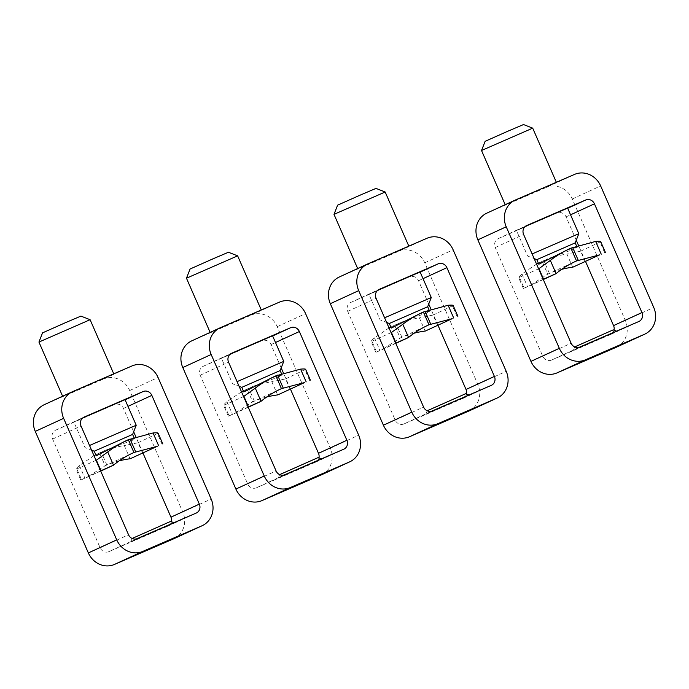 <?xml version="1.0" encoding="UTF-8"?>
<svg xmlns="http://www.w3.org/2000/svg" width="689" height="689" viewBox="0 0 689 689"><rect width="100%" height="100%" fill="white"/><g stroke="black" fill="none" stroke-linecap="round" stroke-linejoin="round"><path stroke-width="0.52" stroke-dasharray="3.44 2.58" d="M318.947 457.884A6.976 6.434 65.3 0 1 315.519 462.207A6.976 6.434 65.3 0 1 315.39 462.267L256.386 487.803L284.755 474.755M320.144 459.821L278.33 478.011L320.144 459.821M243.768 391.938L246.033 390.052L252.889 386.417L280.776 376.151L282.146 375.169L277.813 375.738L267.59 379.656M241.77 387.347L280.147 370.579M237.059 381.646L283.747 361.389M241.512 391.817L226.931 401.67C223.632 404.624 222.805 405.838 224.468 405.296L229.067 415.82L228.317 416.182L223.615 405.408L243.561 396.511M229.067 415.82L248.161 407.035M266.669 397.019A104.702 96.451 -114.7 0 0 254.387 401.153L252.674 401.885L247.084 389.096L248.798 388.363A118.663 109.31 -114.7 0 1 271.845 381.74L277.607 394.918M290.172 389.423L285.582 378.907L271.845 381.74M230.212 354.12L221.402 358.159L232.572 383.747L239.1 386.305M221.402 358.159L272.568 335.801M256.386 487.803A6.976 6.434 65.3 0 1 247.687 483.962L200.18 375.229A6.976 6.434 65.3 0 1 203.169 366.333A6.976 6.434 65.3 0 1 203.289 366.281L272.646 335.982M281.19 367.917L270.992 344.586A6.976 6.434 65.3 0 0 262.302 340.745M290.517 389.268L283.386 372.938M186.469 278.21L237.636 255.852M212.203 331.616L261.389 310.222L212.203 331.616M190.069 269.02L228.447 252.252M191.74 340.866A20.937 19.292 65.3 0 1 192.11 340.693L251.123 315.157L279.501 302.101M321.35 474.893A20.937 19.292 65.3 0 0 330.307 448.212L277.211 326.681A20.937 19.292 65.3 0 0 251.123 315.157M248.247 407.233L234.002 413.788L252.674 401.885M228.317 416.182L234.002 413.788M285.582 378.907L305.64 369.347M243.312 390.878L247.084 389.096M279.768 474.333L318.146 457.565M171.423 521.728A6.976 6.434 65.3 0 1 167.987 526.06A6.976 6.434 65.3 0 1 167.866 526.12L108.853 551.656L137.232 538.6M172.612 523.674L130.798 541.855L172.612 523.674M96.236 455.782L98.501 453.896L105.357 450.27L133.244 439.995L134.613 439.014L130.281 439.591L120.058 443.509M94.238 451.2L132.615 434.432M89.536 445.49L136.215 425.242M93.98 455.67L79.407 465.523C76.1 468.477 75.273 469.683 76.935 469.149L81.535 479.673L80.794 480.035L76.083 469.261L96.029 460.364M81.535 479.673L100.628 470.888M119.137 460.872A104.702 96.451 -114.7 0 0 106.855 465.006L105.15 465.738L99.56 452.949L101.266 452.208A118.663 109.31 -114.7 0 1 124.313 445.585L130.075 458.771M142.649 453.276L138.05 442.751L124.313 445.585M82.68 417.973L73.869 422.012L85.048 447.6L91.568 450.15M73.869 422.012L125.036 399.654M108.853 551.656A6.976 6.434 65.3 0 1 100.155 547.815L52.648 439.082A6.976 6.434 65.3 0 1 55.637 430.186A6.976 6.434 65.3 0 1 55.757 430.134L125.114 399.835M133.657 431.762L123.469 408.431A6.976 6.434 65.3 0 0 114.77 404.589M142.985 453.121L135.854 436.792M38.937 342.063L90.104 319.705M64.671 395.469L113.857 374.075L64.671 395.469M42.537 332.873L80.914 316.105M44.208 404.71A20.937 19.292 65.3 0 1 44.578 404.546L103.591 379.01L131.969 365.954M173.817 538.746A20.937 19.292 65.3 0 0 182.774 512.056L129.678 390.534A20.937 19.292 65.3 0 0 103.591 379.01M100.715 471.087L86.478 477.632L105.15 465.738M80.794 480.035L86.478 477.632M138.05 442.751L158.117 433.2M95.78 454.731L99.56 452.949M132.236 538.187L170.614 521.418M466.479 394.03A6.976 6.434 65.3 0 1 463.051 398.363A6.976 6.434 65.3 0 1 462.922 398.414L403.909 423.959L432.287 410.902M467.667 395.977L425.862 414.158L467.667 395.977M391.3 328.085L393.565 326.198L400.412 322.573L428.308 312.298L429.678 311.316L425.346 311.884L415.114 315.803M389.294 323.494L427.671 306.734M384.591 317.793L431.28 297.545M389.035 327.964L374.463 337.825C371.156 340.779 370.337 341.985 372 341.443L376.59 351.967L375.849 352.329L371.147 341.555L391.094 332.666M376.59 351.967L395.684 343.182M414.201 333.166A104.702 96.451 -114.7 0 0 401.911 337.3L400.206 338.041L394.616 325.242L396.321 324.51A118.663 109.31 -114.7 0 1 419.377 317.887L425.139 331.064M437.704 325.578L433.105 315.054L419.377 317.887M377.744 290.276L368.925 294.315L380.104 319.894L386.632 322.452M368.925 294.315L420.101 271.957M403.909 423.959A6.976 6.434 65.3 0 1 395.219 420.118L347.712 311.376A6.976 6.434 65.3 0 1 350.692 302.488A6.976 6.434 65.3 0 1 350.822 302.428L420.178 272.129M428.722 304.064L418.524 280.733A6.976 6.434 65.3 0 0 409.834 276.892M438.049 325.415L430.918 309.085M334.001 214.357L385.168 192.007M359.727 267.763L408.921 246.369L359.727 267.763M337.601 205.167L375.979 188.398M339.272 277.012A20.937 19.292 65.3 0 1 339.643 276.849L398.655 251.304L427.034 238.248M468.882 411.04A20.937 19.292 65.3 0 0 477.83 384.359L424.743 262.836A20.937 19.292 65.3 0 0 398.655 251.304M395.77 343.38L381.534 349.934L400.206 338.041M375.849 352.329L381.534 349.934M433.105 315.054L453.173 305.503M390.844 327.034L394.616 325.242M427.301 410.48L465.678 393.712M614.011 330.177A6.976 6.434 65.3 0 1 610.575 334.509A6.976 6.434 65.3 0 1 610.454 334.561L551.441 360.106L579.819 347.049M615.199 332.124L573.386 350.305L615.199 332.124M538.832 264.231L541.089 262.345L547.944 258.719L575.84 248.445L577.21 247.463L572.878 248.031L562.646 251.959M536.826 259.65L575.203 242.881M532.123 253.94L578.803 233.692M536.567 264.12L521.995 273.972C518.688 276.926 517.87 278.132 519.523 277.598L524.122 288.123L523.382 288.476L518.671 277.701L538.617 268.813M524.122 288.123L543.216 279.338M561.733 269.321A104.702 96.451 -114.7 0 0 549.443 273.455L547.738 274.188L542.148 261.398L543.854 260.657A118.663 109.31 -114.7 0 1 566.909 254.034L572.662 267.22M585.237 261.725L580.638 251.201L566.909 254.034M525.276 226.423L516.457 230.462L527.636 256.05L534.156 258.599M516.457 230.462L567.624 208.104M551.441 360.106A6.976 6.434 65.3 0 1 542.743 356.265L495.245 247.532A6.976 6.434 65.3 0 1 498.225 238.635A6.976 6.434 65.3 0 1 498.345 238.583L567.702 208.285M576.254 240.211L566.057 216.88A6.976 6.434 65.3 0 0 557.358 213.039M585.581 261.57L578.441 245.241M481.525 150.512L532.7 128.154M507.259 203.918L556.454 182.516L507.259 203.918M485.134 141.314L523.511 124.554M486.804 213.159A20.937 19.292 65.3 0 1 487.175 212.996L546.188 187.46L574.557 174.403M616.414 347.196A20.937 19.292 65.3 0 0 625.362 320.506L572.266 198.983A20.937 19.292 65.3 0 0 546.188 187.46M543.302 279.536L529.066 286.081L547.738 274.188M523.382 288.476L529.066 286.081M580.638 251.201L600.705 241.65M538.367 263.181L542.148 261.398M574.833 346.627L613.21 329.867M315.39 462.267L343.768 449.211M254.387 401.153L248.789 388.355M203.289 366.281L231.418 353.336M270.992 344.586L275.497 342.511M247.687 483.962L276.065 470.906M192.11 340.693L220.489 327.645M277.211 326.681L305.589 313.624M330.307 448.212L358.676 435.155M200.18 375.229L228.559 362.173M309.611 380.483L305.012 369.959M226.931 401.67L232.503 414.425M167.866 526.12L196.236 513.064M106.855 465.006L101.266 452.208M55.757 430.134L83.894 417.189M123.469 408.431L127.965 406.364M100.155 547.815L128.533 534.759M44.578 404.546L72.956 391.49M129.678 390.534L158.057 377.477M182.774 512.056L211.153 499M52.648 439.082L81.026 426.026M162.079 444.336L157.488 433.812M79.407 465.523L84.98 478.278M462.922 398.414L491.3 385.358M401.911 337.3L396.321 324.51M350.822 302.428L378.95 289.492M418.524 280.733L423.029 278.657M395.219 420.118L423.589 407.061M339.643 276.849L368.021 263.792M424.743 262.836L453.112 249.78M477.83 384.359L506.208 371.302M347.712 311.376L376.091 298.328M457.143 316.63L452.544 306.114M374.463 337.825L380.035 350.58M610.454 334.561L638.832 321.513M549.443 273.455L543.854 260.657M498.345 238.583L526.482 225.639M566.057 216.88L570.561 214.813M542.743 356.265L571.121 343.208M487.175 212.996L515.544 199.939M572.266 198.983L600.644 185.927M625.362 320.506L653.74 307.449M495.245 247.532L523.614 234.475M604.675 252.785L600.076 242.261M521.995 273.972L527.567 286.727M315.519 462.207L343.897 449.159M203.169 366.333L231.538 353.285M251.795 402.29L280.509 389.078M245.982 389.595L252.889 386.417M281.465 373.602L282.146 375.169M279.648 474.635L278.33 478.011M167.987 526.06L196.365 513.004M55.637 430.186L84.015 417.129M104.263 466.134L132.977 452.931M98.449 453.448L105.357 450.27M133.933 437.455L134.613 439.014M132.124 538.479L130.798 541.855M463.051 398.363L491.421 385.306M350.692 302.488L379.071 289.432M399.327 338.437L428.033 325.225M393.514 325.742L400.412 322.573M428.997 309.757L429.678 311.316M427.18 410.782L425.862 414.158M610.575 334.509L638.953 321.453M498.225 238.635L526.603 225.579M546.851 274.584L575.565 261.381M541.037 261.898L547.944 258.719M576.529 245.904L577.21 247.463M574.712 346.929L573.386 350.305"/><path stroke-width="1.03" d="M343.768 449.211L284.755 474.755A6.976 6.434 65.3 0 1 276.065 470.906L228.559 362.173A6.976 6.434 65.3 0 1 231.538 353.285A6.976 6.434 65.3 0 1 231.668 353.224L290.68 327.688A6.976 6.434 65.3 0 1 299.37 331.53L346.877 440.262A6.976 6.434 65.3 0 1 343.897 449.159A6.976 6.434 65.3 0 1 343.768 449.211M305.012 369.959C306.502 369.028 305.029 368.753 300.593 369.123L275.858 375.849A118.663 109.31 65.3 0 0 274.67 376.401L243.768 391.938L241.77 387.347L239.1 386.305M230.212 354.12L272.568 335.801L283.747 361.389L280.147 370.579L241.77 387.347M283.747 361.389L237.059 381.646M304.667 382.524L277.77 394.9L304.667 382.524L281.534 388.613A104.702 96.451 65.3 0 0 281.448 388.648A104.702 96.451 65.3 0 0 280.509 389.078A104.702 96.451 65.3 0 0 261.036 401.299L248.496 406.88L243.906 396.356L255.274 388.122A118.663 109.31 65.3 0 1 274.67 376.401M266.669 397.019A104.702 96.451 -114.7 0 1 277.607 394.918L277.77 394.9M220.489 327.645A20.937 19.292 65.3 0 0 220.118 327.809A20.937 19.292 65.3 0 0 211.17 354.49L264.257 476.021A20.937 19.292 65.3 0 0 290.345 487.545L349.357 462A20.937 19.292 65.3 0 0 349.728 461.837A20.937 19.292 65.3 0 0 358.676 435.155L305.589 313.624A20.937 19.292 65.3 0 0 279.501 302.101L220.489 327.645M318.947 457.884A6.976 6.434 65.3 0 0 318.499 453.319L290.517 389.268M283.386 372.938L281.19 367.917M186.469 278.21L190.069 269.02L212.927 258.849L228.447 252.252L237.636 255.852L186.469 278.21L210.145 332.399M220.118 327.809L191.74 340.866A20.937 19.292 65.3 0 0 182.792 367.547L235.888 489.069A20.937 19.292 65.3 0 0 261.966 500.602L320.979 475.057A20.937 19.292 65.3 0 0 321.35 474.893L349.728 461.837M248.247 407.233L260.907 401.403M241.512 391.817L243.312 390.878M321.462 458.865L318.146 457.565L279.648 474.635M196.236 513.064L137.232 538.6A6.976 6.434 65.3 0 1 128.533 534.759L81.026 426.026A6.976 6.434 65.3 0 1 84.015 417.129A6.976 6.434 65.3 0 1 84.136 417.078L143.148 391.533A6.976 6.434 65.3 0 1 151.838 395.383L199.345 504.115A6.976 6.434 65.3 0 1 196.365 513.004A6.976 6.434 65.3 0 1 196.236 513.064M157.488 433.812C158.97 432.881 157.497 432.606 153.07 432.968L128.335 439.703A118.663 109.31 65.3 0 0 127.138 440.245L96.236 455.782L94.238 451.2L91.568 450.15M82.68 417.973L125.036 399.654L136.215 425.242L132.615 434.432L94.238 451.2M136.215 425.242L89.536 445.49M157.144 446.369L130.238 458.745L157.144 446.369L134.002 452.466A104.702 96.451 65.3 0 0 133.924 452.501A104.702 96.451 65.3 0 0 132.977 452.931A104.702 96.451 65.3 0 0 113.504 465.153L100.973 470.725L96.374 460.209L107.742 451.975A118.663 109.31 65.3 0 1 127.138 440.245M119.137 460.872A104.702 96.451 -114.7 0 1 130.075 458.771L130.238 458.745M72.956 391.49A20.937 19.292 65.3 0 0 72.586 391.653A20.937 19.292 65.3 0 0 63.638 418.344L116.734 539.866A20.937 19.292 65.3 0 0 142.812 551.398L201.825 525.853A20.937 19.292 65.3 0 0 202.196 525.69A20.937 19.292 65.3 0 0 211.153 499L158.057 377.477A20.937 19.292 65.3 0 0 131.969 365.954L72.956 391.49M171.423 521.728A6.976 6.434 65.3 0 0 170.967 517.163L142.985 453.121M135.854 436.792L133.657 431.762M38.937 342.063L42.537 332.873L65.395 322.702L80.914 316.105L90.104 319.705L38.937 342.063L62.613 396.244M72.586 391.653L44.208 404.71A20.937 19.292 65.3 0 0 35.26 431.4L88.356 552.923A20.937 19.292 65.3 0 0 114.443 564.446L173.456 538.91A20.937 19.292 65.3 0 0 173.817 538.746L202.196 525.69M100.715 471.087L113.375 465.256M93.98 455.67L95.78 454.731M173.929 522.718L170.614 521.418L132.124 538.479M491.3 385.358L432.287 410.902A6.976 6.434 65.3 0 1 423.589 407.061L376.091 298.328A6.976 6.434 65.3 0 1 379.071 289.432A6.976 6.434 65.3 0 1 379.191 289.371L438.204 263.835A6.976 6.434 65.3 0 1 446.903 267.676L494.409 376.409A6.976 6.434 65.3 0 1 491.421 385.306A6.976 6.434 65.3 0 1 491.3 385.358M452.544 306.114C454.034 305.184 452.561 304.9 448.126 305.27L423.39 312.005A118.663 109.31 65.3 0 0 422.202 312.548L391.3 328.085L389.294 323.494L386.632 322.452M377.744 290.276L420.101 271.957L431.28 297.536L427.671 306.734L389.294 323.494M431.28 297.536L384.591 317.793M452.199 318.671L425.294 331.047L452.199 318.671L429.066 324.76A104.702 96.451 65.3 0 0 428.98 324.803A104.702 96.451 65.3 0 0 428.033 325.225A104.702 96.451 65.3 0 0 408.568 337.455L396.029 343.027L391.43 332.503L402.807 324.269A118.663 109.31 65.3 0 1 422.202 312.548M414.201 333.166A104.702 96.451 -114.7 0 1 425.139 331.064L425.294 331.047M368.021 263.792A20.937 19.292 65.3 0 0 367.65 263.956A20.937 19.292 65.3 0 0 358.693 290.637L411.789 412.168A20.937 19.292 65.3 0 0 437.877 423.692L496.89 398.156A20.937 19.292 65.3 0 0 497.26 397.984A20.937 19.292 65.3 0 0 506.208 371.302L453.112 249.78A20.937 19.292 65.3 0 0 427.034 238.248L368.021 263.792M466.479 394.03A6.976 6.434 65.3 0 0 466.031 389.466L438.049 325.415M430.918 309.085L428.722 304.064M334.001 214.357L337.601 205.167L360.45 195.004L375.979 188.398L385.168 192.007L334.001 214.357L357.669 268.546M367.65 263.956L339.272 277.012A20.937 19.292 65.3 0 0 330.324 303.694L383.411 425.225A20.937 19.292 65.3 0 0 409.499 436.748L468.511 411.204A20.937 19.292 65.3 0 0 468.882 411.04L497.26 397.984M395.77 343.38L408.439 337.558M389.035 327.964L390.844 327.034M468.994 395.012L465.678 393.712L427.18 410.782M638.832 321.513L579.819 347.049A6.976 6.434 65.3 0 1 571.121 343.208L523.614 234.475A6.976 6.434 65.3 0 1 526.603 225.579A6.976 6.434 65.3 0 1 526.723 225.527L585.736 199.982A6.976 6.434 65.3 0 1 594.435 203.823L641.941 312.556A6.976 6.434 65.3 0 1 638.953 321.453A6.976 6.434 65.3 0 1 638.832 321.513M600.076 242.261C601.566 241.331 600.093 241.047 595.658 241.417L570.923 248.152A118.663 109.31 65.3 0 0 569.734 248.695L538.832 264.231L536.826 259.65L534.156 258.599M525.276 226.423L567.624 208.104L578.803 233.692L575.203 242.881L536.826 259.65M578.803 233.692L532.123 253.94M599.731 254.818L572.826 267.194L599.731 254.818L576.59 260.916A104.702 96.451 65.3 0 0 576.512 260.95A104.702 96.451 65.3 0 0 575.565 261.381A104.702 96.451 65.3 0 0 556.092 273.602L543.561 279.174L538.962 268.65L550.339 260.416A118.663 109.31 65.3 0 1 569.734 248.695M561.733 269.321A104.702 96.451 -114.7 0 1 572.662 267.22L572.826 267.194M515.544 199.939A20.937 19.292 65.3 0 0 515.183 200.103A20.937 19.292 65.3 0 0 506.226 226.793L559.322 348.315A20.937 19.292 65.3 0 0 585.409 359.839L644.422 334.303A20.937 19.292 65.3 0 0 644.792 334.139A20.937 19.292 65.3 0 0 653.74 307.449L600.644 185.927A20.937 19.292 65.3 0 0 574.557 174.403L515.544 199.939M614.011 330.177A6.976 6.434 65.3 0 0 613.563 325.613L585.581 261.57M578.441 245.241L576.254 240.211M481.525 150.503L485.134 141.314L507.982 131.151L523.511 124.554L532.7 128.154L481.525 150.503L505.201 204.693M515.183 200.103L486.804 213.159A20.937 19.292 65.3 0 0 477.847 239.85L530.943 361.372A20.937 19.292 65.3 0 0 557.031 372.895L616.044 347.359A20.937 19.292 65.3 0 0 616.414 347.196L644.792 334.139M543.302 279.536L555.971 273.705M536.567 264.12L538.367 263.181M616.526 331.168L613.21 329.867L574.712 346.929M261.036 401.299L255.274 388.122M272.646 335.982L290.68 327.688M275.497 342.511L299.37 331.53M318.499 453.319L346.877 440.262M320.979 475.057L349.357 462M261.966 500.602L290.345 487.545M235.888 489.069L264.257 476.021M182.792 367.547L211.17 354.49M275.858 375.849L281.448 388.648M283.162 387.916L277.572 375.117M300.593 369.123L306.166 381.878M113.504 465.153L107.742 451.975M125.114 399.835L143.148 391.533M127.965 406.364L151.838 395.383M170.967 517.163L199.345 504.115M173.456 538.91L201.825 525.853M114.443 564.446L142.812 551.398M88.356 552.923L116.734 539.866M35.26 431.4L63.638 418.344M128.335 439.711L133.924 452.501M135.63 451.76L130.04 438.971M153.07 432.968L158.642 445.723M408.568 337.455L402.807 324.269M420.178 272.129L438.204 263.835M423.029 278.657L446.903 267.676M466.031 389.466L494.409 376.409M468.511 411.204L496.89 398.156M409.499 436.748L437.877 423.692M383.411 425.225L411.789 412.168M330.324 303.694L358.693 290.637M423.39 312.005L428.98 324.803M430.685 324.063L425.096 311.273M448.126 305.27L453.698 318.025M556.092 273.602L550.339 260.416M567.702 208.285L585.736 199.982M570.561 214.813L594.435 203.823M613.563 325.613L641.941 312.556M616.044 347.359L644.422 334.303M557.031 372.895L585.409 359.839M530.943 361.372L559.322 348.315M477.847 239.85L506.226 226.793M570.923 248.152L576.512 260.95M578.217 260.209L572.628 247.42M595.658 241.417L601.23 254.172M237.636 255.852L261.286 309.981M310.351 380.121L305.649 369.347M280.147 370.579L281.465 373.602M90.104 319.705L113.754 373.834M162.828 443.974L158.117 433.2M132.615 434.432L133.933 437.455M385.168 192.007L408.818 246.137M457.884 316.277L453.181 305.503M427.671 306.726L428.997 309.757M532.7 128.154L556.35 182.284M605.416 252.424L600.705 241.65M575.203 242.881L576.529 245.904"/></g></svg>
